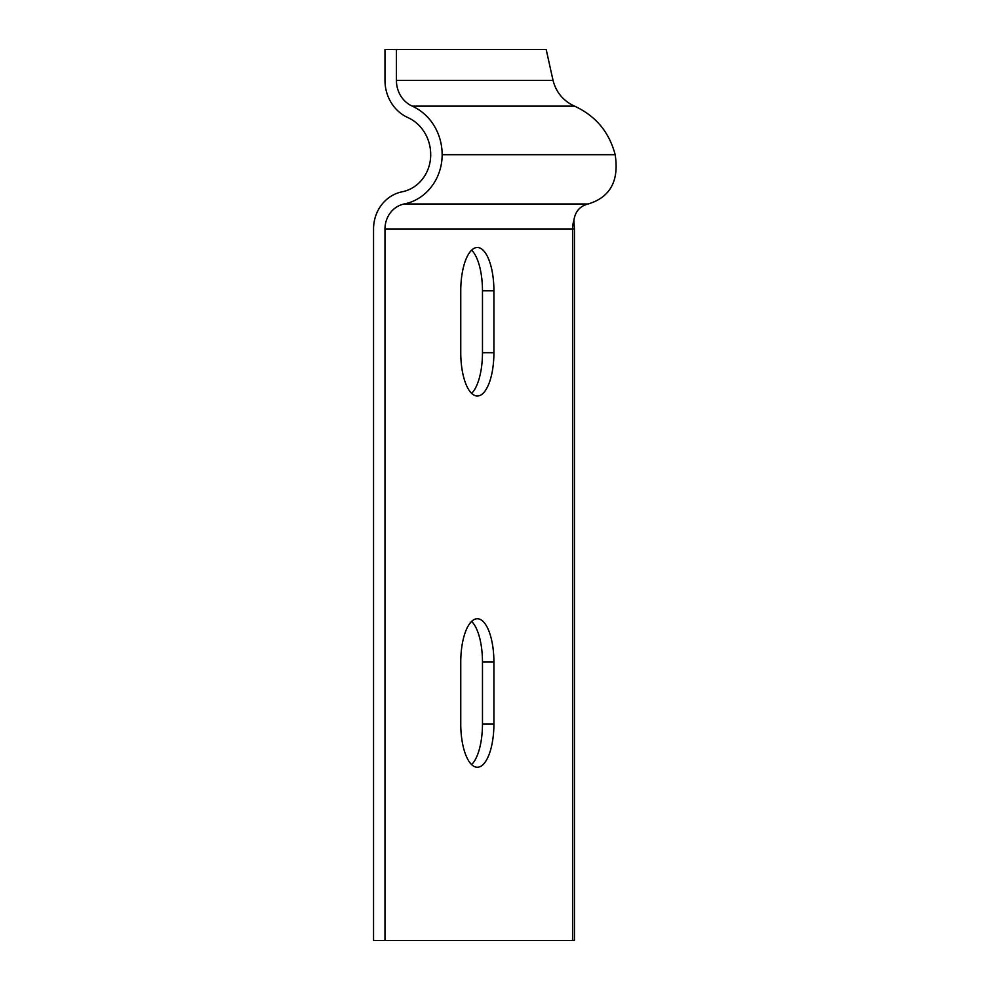 <?xml version="1.0" encoding="UTF-8"?>
<svg xmlns="http://www.w3.org/2000/svg" width="990" height="990" viewBox="0 0 990 990"><rect width="100%" height="100%" fill="white"/><g stroke="black" fill="none" stroke-linecap="round" stroke-linejoin="round"><path stroke-width="1.49" d="M373.552 228.938L373.552 940.5L384.986 940.5L384.986 228.938A25.369 23.438 90 0 1 404.192 203.99A50.119 46.307 -90 0 0 442.146 154.688A52.594 48.584 -90 0 0 412.248 106.14A27.844 25.728 90 0 1 396.421 80.438L396.421 49.5L384.986 49.5L384.986 80.438A40.219 37.162 -90 0 0 407.855 117.562A40.219 37.162 90 0 1 430.712 154.688A37.744 34.873 90 0 1 402.138 191.812A37.744 34.873 -90 0 0 373.552 228.938M471.611 393.339A43.312 16.57 90 0 0 482.476 352.688L482.476 290.812A43.312 16.57 90 0 0 471.611 250.161M471.611 764.589A43.312 16.57 90 0 0 482.476 723.938L482.476 662.062A43.312 16.57 90 0 0 471.611 621.411M384.986 940.5L572.554 940.5L572.554 228.938L574.435 228.938L573.878 220.523C575.14 211.563 579.893 206.056 588.11 203.99C610.187 197.369 619.208 180.935 615.174 154.688C609.172 132.029 595.634 115.842 574.547 106.14C563.384 101.005 556.207 92.429 553.039 80.438L546.195 49.5L396.421 49.5M460.758 662.062A43.312 16.57 -90 0 1 477.329 618.75A43.312 16.57 -90 0 1 493.911 662.062L493.911 723.938A43.312 16.57 -90 0 1 477.329 767.25A43.312 16.57 -90 0 1 460.758 723.938L460.758 662.062M493.911 352.688A43.312 16.57 -90 0 1 477.329 396A43.312 16.57 -90 0 1 460.758 352.688L460.758 290.812A43.312 16.57 -90 0 1 477.329 247.5A43.312 16.57 -90 0 1 493.911 290.812L493.911 352.688L482.476 352.688M572.554 940.5L574.435 940.5L574.435 228.938M430.712 154.688A40.219 37.162 90 0 0 407.855 117.562M384.986 228.938L572.554 228.938A25.369 23.438 90 0 1 573.878 220.523M396.421 80.438L553.039 80.438M412.248 106.14L574.547 106.14M442.146 154.688L615.174 154.688M404.192 203.99L588.11 203.99M493.911 290.812L482.476 290.812M493.911 662.062L482.476 662.062M493.911 723.938L482.476 723.938"/></g></svg>
